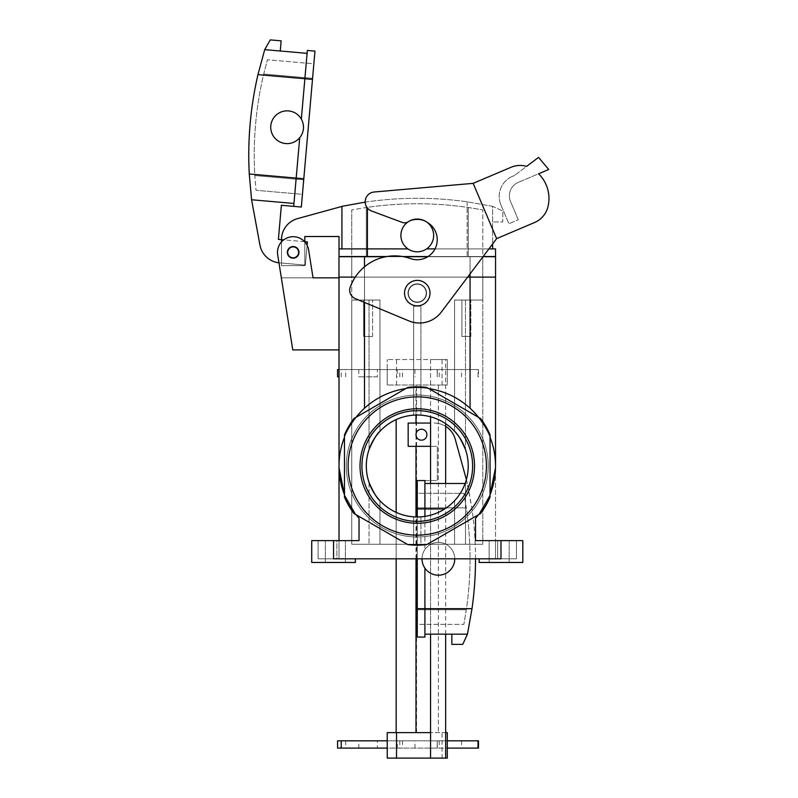 <?xml version="1.0" encoding="UTF-8"?>
<svg xmlns="http://www.w3.org/2000/svg" width="798" height="798" viewBox="0 0 798 798"><rect width="100%" height="100%" fill="white"/><g stroke="black" fill="none" stroke-linecap="round" stroke-linejoin="round"><path stroke-width="0.6" stroke-dasharray="3.99 2.99" d="M369.045 449.553A50.952 50.952 0 0 0 369.045 482.461A50.952 50.952 0 0 1 369.045 449.553A50.952 50.952 0 0 0 369.045 482.461A50.952 50.952 0 0 1 369.045 449.553L369.045 300.038L379.968 300.038L351.758 300.038L369.045 300.038L351.758 300.038L351.758 544.266L413.633 544.266L351.758 544.266L351.758 300.038L379.968 300.038L379.968 431.299A50.952 50.952 0 0 1 413.633 415.179A50.952 50.952 0 0 0 379.968 431.299A50.952 50.952 0 0 1 454.581 431.299A50.952 50.952 0 0 0 379.968 431.299L379.968 300.038L369.045 300.038L379.968 300.038L379.968 431.299L379.968 300.038L351.758 300.038L369.045 300.038L351.758 300.038L351.758 544.266L351.758 300.038L379.968 300.038L379.968 431.299L379.968 300.038L369.045 300.038L369.045 449.553M413.633 516.835A50.952 50.952 0 0 1 379.968 500.715L379.968 544.266L482.79 544.266L379.968 544.266L379.968 500.715A50.952 50.952 0 0 0 420.915 516.835L420.915 544.266L482.79 544.266L413.633 544.266L420.915 544.266L420.915 516.835A50.952 50.952 0 0 1 413.633 516.835L413.633 544.266L413.633 516.835A50.952 50.952 0 0 1 379.968 500.715L379.968 544.266L379.968 500.715A50.952 50.952 0 0 0 454.581 500.715A50.952 50.952 0 0 1 420.915 516.835L420.915 544.266L420.915 516.835A50.952 50.952 0 0 1 413.633 516.835L413.633 544.266L413.633 516.835M465.493 482.461C461.294 492.107 457.653 498.191 454.581 500.715L454.581 544.266L454.581 500.715C457.653 498.201 461.284 492.117 465.493 482.461A50.952 50.952 0 0 0 465.493 449.553A50.952 50.952 0 0 1 465.493 482.461C461.294 492.107 457.653 498.191 454.581 500.715A50.952 50.952 0 0 1 420.915 516.835A50.952 50.952 0 0 0 454.581 500.715L454.581 544.266L454.581 500.715C457.653 498.201 461.284 492.117 465.493 482.461A50.952 50.952 0 0 0 408.935 415.738A50.952 50.952 0 0 0 366.312 466.012A50.952 50.952 0 0 0 425.613 516.276A50.952 50.952 0 0 0 465.493 449.553A50.952 50.952 0 0 1 465.493 482.461L465.493 544.266L465.493 482.461M355.998 514.69L344.477 494.73A78.254 78.254 0 0 0 356.008 514.69L344.477 494.73A78.254 78.254 0 0 0 356.008 514.69M339.04 467.897L339.02 466.012C338.631 444.905 347.13 425.643 364.496 408.227C347.16 425.563 338.661 444.825 339.02 466.012L339.02 277.106L470.052 277.106L339.02 277.106L338.98 256.717L482.999 256.717L470.052 256.717L482.75 256.717L482.75 277.106L364.496 277.106L495.528 277.106L338.98 277.106L470.052 277.106L351.758 277.106L351.758 300.038L351.758 277.106L470.052 277.106L339.02 277.106L338.98 256.717L364.496 256.717L351.788 256.717L351.788 277.106L470.052 277.106L338.98 277.106L339.02 466.012C338.631 444.905 347.13 425.643 364.496 408.227A78.254 78.254 0 0 1 470.052 408.227C487.379 425.563 495.877 444.825 495.528 466.012L495.528 277.106L470.052 277.106L495.528 277.106L495.528 466.012C495.887 444.865 487.398 425.603 470.052 408.227A78.254 78.254 0 0 0 364.496 408.227C347.16 425.563 338.661 444.825 339.02 466.012C338.761 484.675 345.434 502.102 359.03 518.281L359.03 540.625L359.03 518.281C345.434 502.102 338.761 484.675 339.02 466.012L339.02 558.819L318.113 558.819L355.399 558.819L318.113 558.819L339.02 558.819L339.02 540.625L311.719 540.625L336.886 540.625L311.719 540.625L333.554 540.625L333.554 558.819L516.426 558.819L333.554 558.819L333.554 540.625L359.03 540.625L339.02 540.625L339.02 558.819L339.02 540.625L336.886 540.625L339.02 540.625L339.04 467.897M344.477 437.294A78.254 78.254 0 0 1 356.008 417.324A78.254 78.254 0 0 0 344.477 437.294M405.743 388.606A78.254 78.254 0 0 1 428.795 388.606A78.254 78.254 0 0 0 405.743 388.606M478.541 417.324A78.254 78.254 0 0 1 490.062 437.294A78.254 78.254 0 0 0 478.541 417.324M490.062 494.73A78.254 78.254 0 0 1 478.541 514.69L490.062 494.73A78.254 78.254 0 0 1 478.541 514.69L490.062 494.73M499.169 562.46L489.154 562.46L499.169 562.46M489.154 540.625L509.174 540.625L489.154 540.625L509.174 540.625L489.154 540.625L509.174 540.625L489.154 540.625L509.174 540.625L489.154 540.625L489.154 562.46L489.154 540.625M482.79 277.106L482.79 544.266L482.79 300.038L465.493 300.038L482.79 300.038L482.79 544.266L482.79 300.038L454.581 300.038L454.581 431.299A50.952 50.952 0 0 0 420.915 415.179A50.952 50.952 0 0 1 454.581 431.299L454.581 300.038L465.493 300.038L454.581 300.038L454.581 431.299L454.581 300.038L482.79 300.038L465.493 300.038L482.79 300.038L482.79 277.106L351.788 277.106L351.758 300.038L351.758 277.106L470.052 277.106L351.758 277.106L351.788 256.717L470.052 256.717L351.788 256.717L351.788 277.106L351.788 256.717L364.496 256.717L364.496 300.038L364.496 256.717L364.496 300.038L364.496 256.717L364.496 277.106L355.26 277.106L364.496 277.106L364.496 408.227A78.254 78.254 0 0 1 470.052 408.227C487.379 425.563 495.877 444.825 495.528 466.012C495.777 484.675 489.104 502.102 475.508 518.281A78.254 78.254 0 0 0 471.598 409.683A78.254 78.254 0 0 0 362.94 409.683A78.254 78.254 0 0 0 359.03 518.281L359.03 540.625L359.03 518.281A78.254 78.254 0 0 1 362.94 409.683A78.254 78.254 0 0 1 471.598 409.683A78.254 78.254 0 0 1 475.508 518.281C489.104 502.102 495.777 484.675 495.528 466.012L495.528 558.819L497.663 558.819L495.528 558.819L495.528 540.625L497.663 540.625L475.508 540.625L475.508 518.281L475.508 540.625L475.508 518.281L475.508 540.625L495.528 540.625L495.528 558.819L495.528 540.625L516.426 540.625L495.528 540.625L495.528 466.012C495.887 444.865 487.398 425.603 470.052 408.227A78.254 78.254 0 0 0 364.496 408.227L364.496 256.717L482.75 256.717L482.75 277.106L470.052 277.106L470.052 300.038L454.581 300.038L454.581 431.299L454.581 300.038L465.493 300.038L454.581 300.038L454.581 431.299L454.581 300.038L470.052 300.038L470.052 256.717L364.496 256.717L470.052 256.717L470.052 300.038L470.052 256.717L470.052 277.106L495.558 277.106L495.558 256.717L470.052 256.717L470.052 277.106L495.558 277.106L495.558 256.717L470.052 256.717L470.052 277.106L482.79 277.106L482.79 300.038L482.79 277.106M335.379 562.46L325.365 562.46L335.379 562.46M335.379 540.625L325.365 540.625L335.379 540.625M413.633 306.223L413.633 415.179A50.952 50.952 0 0 1 420.915 415.179A50.952 50.952 0 0 0 413.633 415.179L413.633 306.223L420.915 306.223L413.633 306.223L413.633 415.179L413.633 306.223L420.915 306.223L420.915 415.179L420.915 306.223L420.915 415.179L420.915 306.223L413.633 306.223L413.633 415.179L413.633 306.223L420.915 306.223L413.633 306.223L413.633 415.179L413.633 306.223L420.915 306.223L420.915 415.179L420.915 306.223L420.915 415.179L420.915 306.223L413.633 306.223M461.932 300.038L470.88 300.038L461.932 300.038L470.88 300.038L461.932 300.038L470.88 300.038L461.932 300.038L470.88 300.038L461.932 300.038L461.932 336.437L470.88 336.437L461.932 336.437L470.88 336.437L461.932 336.437L461.932 300.038L461.932 336.437L470.88 336.437L461.932 336.437L470.88 336.437L461.932 336.437L461.932 300.038M363.659 300.038L372.606 300.038L363.659 300.038L372.606 300.038L363.659 300.038L372.606 300.038L363.659 300.038L372.606 300.038L363.659 300.038L363.659 336.437L372.606 336.437L363.659 336.437L372.606 336.437L363.659 336.437L363.659 300.038L363.659 336.437L372.606 336.437L363.659 336.437L372.606 336.437L363.659 336.437L363.659 300.038M360.018 466.012A57.257 57.257 0 0 0 417.274 523.259A57.257 57.257 0 0 0 474.521 466.012A57.257 57.257 0 0 0 417.274 408.756A57.257 57.257 0 0 0 360.018 466.012A57.257 57.257 0 0 0 417.274 523.259A57.257 57.257 0 0 0 474.521 466.012A57.257 57.257 0 0 0 417.274 408.756A57.257 57.257 0 0 0 360.018 466.012M472.616 466.012A55.341 55.341 0 0 1 389.594 513.942A55.341 55.341 0 0 1 389.594 418.082A55.341 55.341 0 0 1 472.616 466.012A55.341 55.341 0 0 1 389.594 513.942A55.341 55.341 0 0 1 389.594 418.082A55.341 55.341 0 0 1 472.616 466.012A55.341 55.341 0 0 1 389.594 513.942A55.341 55.341 0 0 1 389.594 418.082A55.341 55.341 0 0 1 472.616 466.012A55.341 55.341 0 0 1 389.594 513.942A55.341 55.341 0 0 1 389.594 418.082A55.341 55.341 0 0 1 472.616 466.012M385.823 256.717L403.658 256.717L385.823 256.717M427.788 256.717L482.75 256.717L482.75 277.106L470.052 277.106L470.052 408.227L470.052 277.106L482.75 277.106L482.75 256.717L427.788 256.717M361.923 466.012A55.341 55.341 0 0 0 444.945 513.942A55.341 55.341 0 0 0 444.945 418.082A55.341 55.341 0 0 0 361.923 466.012A55.341 55.341 0 0 0 444.945 513.942A55.341 55.341 0 0 0 444.945 418.082A55.341 55.341 0 0 0 361.923 466.012M407.818 544.605A79.162 79.162 0 0 0 426.721 544.605L480.615 513.493A79.162 79.162 0 0 0 490.062 497.124L490.062 434.9A79.162 79.162 0 0 0 480.615 418.521L426.721 387.409A79.162 79.162 0 0 0 407.818 387.409L353.933 418.521A79.162 79.162 0 0 0 344.477 434.9A79.162 79.162 0 0 1 353.933 418.521A79.162 79.162 0 0 0 344.477 434.9L344.477 497.124A79.162 79.162 0 0 0 353.933 513.493L407.818 544.605A79.162 79.162 0 0 0 426.721 544.605A79.162 79.162 0 0 1 407.818 544.605L353.933 513.493A79.162 79.162 0 0 1 344.477 497.124A79.162 79.162 0 0 0 353.933 513.493L407.818 544.605L353.933 513.493A79.162 79.162 0 0 1 344.477 497.124L344.477 434.9A79.162 79.162 0 0 1 353.933 418.521L407.818 387.409A79.162 79.162 0 0 1 426.721 387.409A79.162 79.162 0 0 0 407.818 387.409L353.933 418.521L407.818 387.409A79.162 79.162 0 0 1 426.721 387.409L480.615 418.521A79.162 79.162 0 0 1 490.062 434.9A79.162 79.162 0 0 0 480.615 418.521L426.721 387.409L480.615 418.521A79.162 79.162 0 0 1 490.062 434.9L490.062 497.124A79.162 79.162 0 0 1 480.615 513.493A79.162 79.162 0 0 0 490.062 497.124L490.062 434.9L490.062 497.124A79.162 79.162 0 0 1 480.615 513.493L426.721 544.605A79.162 79.162 0 0 1 407.818 544.605A79.162 79.162 0 0 0 426.721 544.605A79.162 79.162 0 0 1 407.818 544.605L353.933 513.493A79.162 79.162 0 0 1 344.477 497.124L344.477 434.9L344.477 497.124A79.162 79.162 0 0 0 353.933 513.493L407.818 544.605M417.274 535.169A69.157 69.157 0 0 0 486.431 466.012A69.157 69.157 0 0 0 417.274 396.855A69.157 69.157 0 0 0 348.118 466.012A69.157 69.157 0 0 0 417.274 535.169A69.157 69.157 0 0 0 477.164 431.429A69.157 69.157 0 0 0 357.384 431.429A69.157 69.157 0 0 0 417.274 535.169A69.157 69.157 0 0 1 348.118 466.012A69.157 69.157 0 0 1 417.274 396.855A69.157 69.157 0 0 1 486.431 466.012A69.157 69.157 0 0 1 417.274 535.169A69.157 69.157 0 0 0 486.431 466.012A69.157 69.157 0 0 0 417.274 396.855A69.157 69.157 0 0 0 348.118 466.012A69.157 69.157 0 0 0 417.274 535.169A69.157 69.157 0 0 0 477.164 431.429A69.157 69.157 0 0 0 357.384 431.429A69.157 69.157 0 0 0 417.274 535.169A69.157 69.157 0 0 1 348.118 466.012A69.157 69.157 0 0 1 417.274 396.855A69.157 69.157 0 0 1 486.431 466.012A69.157 69.157 0 0 1 417.274 535.169M346.292 466.012A70.972 70.972 0 0 0 452.755 527.478A70.972 70.972 0 0 0 452.755 404.546A70.972 70.972 0 0 0 346.292 466.012A70.972 70.972 0 0 1 452.755 404.546A70.972 70.972 0 0 1 452.755 527.478A70.972 70.972 0 0 1 346.292 466.012A70.972 70.972 0 0 1 417.274 395.03A70.972 70.972 0 0 1 488.246 466.012A70.972 70.972 0 0 1 417.274 536.984A70.972 70.972 0 0 1 346.292 466.012A70.972 70.972 0 0 0 452.755 527.478A70.972 70.972 0 0 0 452.755 404.546A70.972 70.972 0 0 0 346.292 466.012A70.972 70.972 0 0 0 452.755 527.478A70.972 70.972 0 0 0 452.755 404.546A70.972 70.972 0 0 0 346.292 466.012A70.972 70.972 0 0 1 452.755 404.546A70.972 70.972 0 0 1 452.755 527.478A70.972 70.972 0 0 1 346.292 466.012A70.972 70.972 0 0 1 417.274 395.03A70.972 70.972 0 0 1 488.246 466.012A70.972 70.972 0 0 1 417.274 536.984A70.972 70.972 0 0 1 346.292 466.012A70.972 70.972 0 0 0 452.755 527.478A70.972 70.972 0 0 0 452.755 404.546A70.972 70.972 0 0 0 346.292 466.012M293.155 258.173A5.825 5.825 0 0 0 298.203 249.445A5.825 5.825 0 0 0 288.108 249.445A5.825 5.825 0 0 0 293.155 258.173A5.825 5.825 0 0 0 298.203 249.445A5.825 5.825 0 0 0 288.108 249.445A5.825 5.825 0 0 0 293.155 258.173A5.825 5.825 0 0 0 298.203 249.445A5.825 5.825 0 0 0 288.108 249.445A5.825 5.825 0 0 0 293.155 258.173A5.825 5.825 0 0 0 298.203 249.445A5.825 5.825 0 0 0 288.108 249.445A5.825 5.825 0 0 0 293.155 258.173A5.825 5.825 0 0 0 298.203 249.445A5.825 5.825 0 0 0 288.108 249.445A5.825 5.825 0 0 0 293.155 258.173A5.825 5.825 0 0 0 298.203 249.445A5.825 5.825 0 0 0 288.108 249.445A5.825 5.825 0 0 0 293.155 258.173M278.961 262.801L277.694 254.801A15.651 15.651 0 0 1 290.701 236.896A15.651 15.651 0 0 1 308.617 249.904A15.651 15.651 0 0 0 290.701 236.896A15.651 15.651 0 0 0 277.694 254.801L292.756 349.903L339.02 349.903L339.02 277.834L281.345 277.834L313.035 277.834L308.617 249.904A15.651 15.651 0 0 0 290.701 236.896A15.651 15.651 0 0 0 277.694 254.801L292.756 349.903L339.02 349.903L339.02 277.834L313.035 277.834L308.617 249.904A15.651 15.651 0 0 0 290.701 236.896A15.651 15.651 0 0 0 277.694 254.801L281.345 277.834L313.035 277.834L308.617 249.904A15.651 15.651 0 0 0 290.701 236.896A15.651 15.651 0 0 0 277.694 254.801L281.345 277.834L313.035 277.834L308.617 249.904A15.651 15.651 0 0 0 290.701 236.896A15.651 15.651 0 0 0 277.694 254.801L278.961 262.801A21.835 21.835 0 0 0 279.509 262.851A21.835 21.835 0 0 1 259.939 245.056L251.579 199.759L293.963 203.46L251.579 199.759L249.265 173.984A356.696 356.696 0 0 1 257.963 74.633L264.707 49.646L280.258 51.002L264.707 49.646L270.273 39.9L281.145 40.848L280.258 51.002L264.707 49.646M430.012 293.115A12.738 12.738 0 0 1 410.9 304.148A12.738 12.738 0 0 1 410.9 282.083A12.738 12.738 0 0 1 430.012 293.115A12.738 12.738 0 0 1 410.9 304.148A12.738 12.738 0 0 1 410.9 282.083A12.738 12.738 0 0 1 430.012 293.115A12.738 12.738 0 0 1 410.9 304.148A12.738 12.738 0 0 1 410.9 282.083A12.738 12.738 0 0 1 430.012 293.115A12.738 12.738 0 0 1 410.9 304.148A12.738 12.738 0 0 1 410.9 282.083A12.738 12.738 0 0 1 430.012 293.115A12.738 12.738 0 0 1 410.9 304.148A12.738 12.738 0 0 1 410.9 282.083A12.738 12.738 0 0 1 430.012 293.115A12.738 12.738 0 0 1 410.9 304.148A12.738 12.738 0 0 1 410.9 282.083A12.738 12.738 0 0 1 430.012 293.115M426.192 293.115A8.918 8.918 0 0 1 412.815 300.846A8.918 8.918 0 0 1 412.815 285.395A8.918 8.918 0 0 1 426.192 293.115A8.918 8.918 0 0 0 417.274 284.198A8.918 8.918 0 0 0 408.357 293.115A8.918 8.918 0 0 0 417.274 302.033A8.918 8.918 0 0 0 426.192 293.115A8.918 8.918 0 0 0 417.274 284.198A8.918 8.918 0 0 0 408.357 293.115A8.918 8.918 0 0 0 417.274 302.033A8.918 8.918 0 0 0 426.192 293.115A8.918 8.918 0 0 1 412.815 300.846A8.918 8.918 0 0 1 412.815 285.395A8.918 8.918 0 0 1 426.192 293.115A8.918 8.918 0 0 1 412.815 300.846A8.918 8.918 0 0 1 412.815 285.395A8.918 8.918 0 0 1 426.192 293.115A8.918 8.918 0 0 0 417.274 284.198A8.918 8.918 0 0 0 408.357 293.115A8.918 8.918 0 0 0 417.274 302.033A8.918 8.918 0 0 0 426.192 293.115A8.918 8.918 0 0 0 417.274 284.198A8.918 8.918 0 0 0 408.357 293.115A8.918 8.918 0 0 0 417.274 302.033A8.918 8.918 0 0 0 426.192 293.115A8.918 8.918 0 0 1 412.815 300.846A8.918 8.918 0 0 1 412.815 285.395A8.918 8.918 0 0 1 426.192 293.115M355.399 562.46L311.719 562.46L355.399 562.46L311.719 562.46L355.399 562.46L355.399 558.819L318.113 558.819L355.399 558.819L355.399 562.46L311.719 562.46L311.719 540.625L311.719 562.46L355.399 562.46M522.82 562.46L479.149 562.46L522.82 562.46L479.149 562.46L522.82 562.46L522.82 540.625L475.508 540.625L475.508 518.281L475.508 540.625L500.984 540.625L500.984 558.819L479.149 558.819L516.426 558.819L479.149 558.819L500.984 558.819L500.984 540.625L522.82 540.625L497.663 540.625L522.82 540.625L522.82 562.46L479.149 562.46L479.149 558.819L479.149 562.46L522.82 562.46M374.172 192.009A9.825 9.825 0 0 0 371.599 211.011L402.042 222.343A7.282 7.282 0 0 0 407.948 221.974A20.02 20.02 0 0 1 437.194 238.313A20.02 20.02 0 0 1 410.541 258.592A47.321 47.321 0 0 0 350.232 287.14A9.097 9.097 0 0 0 355.3 298.632L408.965 320.926A27.302 27.302 0 0 0 441.234 312.148L496.635 238.632L473.164 183.35L511.029 167.281A23.202 23.202 0 0 1 526.61 166.373L514.51 175.49L526.61 166.373A23.202 23.202 0 0 0 511.029 167.281L473.164 183.35L374.172 192.009A9.825 9.825 0 0 0 371.599 211.011L402.042 222.343A7.282 7.282 0 0 0 407.948 221.974A20.02 20.02 0 0 1 437.194 238.313A20.02 20.02 0 0 1 410.541 258.592A47.321 47.321 0 0 0 350.232 287.14A9.097 9.097 0 0 0 355.3 298.632L408.965 320.926A27.302 27.302 0 0 0 441.234 312.148L496.635 238.632L473.164 183.35L496.635 238.632L473.164 183.35L374.172 192.009A9.825 9.825 0 0 0 371.599 211.011L402.042 222.343A7.282 7.282 0 0 0 407.948 221.974A20.02 20.02 0 0 1 437.194 238.313A20.02 20.02 0 0 1 410.541 258.592A47.321 47.321 0 0 0 350.232 287.14A9.097 9.097 0 0 0 355.3 298.632L408.965 320.926A27.302 27.302 0 0 0 441.234 312.148L496.635 238.632L534.49 222.562A23.202 23.202 0 0 0 547.957 206.762A34.573 34.573 0 0 0 538.58 173.774L518.241 182.413L548.735 169.465L538.54 157.376L526.61 166.373A23.202 23.202 0 0 0 511.029 167.281L473.164 183.35L496.635 238.632L473.164 183.35L496.635 238.632L534.49 222.562A23.202 23.202 0 0 0 547.957 206.762A34.573 34.573 0 0 0 538.58 173.774M512.506 176.338A21.835 21.835 0 0 0 500.935 204.976A21.835 21.835 0 0 1 512.506 176.338L514.51 175.49L512.506 176.338M413.643 284.577A9.277 9.277 0 0 1 426.481 294.253A9.277 9.277 0 0 1 411.688 300.527A9.277 9.277 0 0 1 413.643 284.577A9.277 9.277 0 0 1 426.481 294.253A9.277 9.277 0 0 1 411.688 300.527A9.277 9.277 0 0 1 413.643 284.577A9.277 9.277 0 0 1 425.813 289.494A9.277 9.277 0 0 1 420.895 301.664A9.277 9.277 0 0 1 408.726 296.746A9.277 9.277 0 0 1 413.643 284.577A9.277 9.277 0 0 1 425.813 289.494A9.277 9.277 0 0 1 420.895 301.664A9.277 9.277 0 0 1 408.726 296.746A9.277 9.277 0 0 1 413.643 284.577M518.281 219.759L510.53 201.495A14.564 14.564 0 0 1 518.241 182.413A14.564 14.564 0 0 0 510.53 201.495L518.281 219.759L508.895 223.739L518.281 219.759M500.935 204.976L508.895 223.739L500.935 204.976M534.49 222.562A23.202 23.202 0 0 0 547.957 206.762M407.848 222.034A7.282 7.282 0 0 0 407.948 221.974A20.02 20.02 0 0 1 426.99 222.243M281.504 241.904L281.504 265.634L304.806 265.634L304.806 236.517L339.02 236.517L339.02 248.896L341.923 248.896L341.923 206.353L341.923 248.896L407.948 248.896A16.379 16.379 0 0 1 409.673 220.916A16.379 16.379 0 0 1 433.653 235.43A16.379 16.379 0 0 1 409.085 249.614A16.379 16.379 0 0 1 409.085 221.246A16.379 16.379 0 0 1 433.653 235.43A16.379 16.379 0 0 0 409.673 220.916A16.379 16.379 0 0 0 407.948 248.896A16.379 16.379 0 0 0 433.653 235.43A16.379 16.379 0 0 1 426.591 248.896L467.139 248.896L426.591 248.896A16.379 16.379 0 0 1 407.948 248.896M304.806 241.904L304.806 265.634L281.504 265.634L281.504 239.669A21.835 21.835 0 0 1 297.524 218.622L341.923 206.353L341.923 248.896L367.409 248.896L339.02 248.896L339.02 256.537L495.528 256.537L495.528 248.896L426.591 248.896M287.699 252.358A5.456 5.456 0 0 1 293.155 246.891A5.456 5.456 0 0 1 298.612 252.358A5.456 5.456 0 0 1 293.155 257.814A5.456 5.456 0 0 1 287.699 252.358A5.456 5.456 0 0 1 293.155 246.891A5.456 5.456 0 0 1 298.612 252.358A5.456 5.456 0 0 1 293.155 257.814A5.456 5.456 0 0 1 287.699 252.358A5.456 5.456 0 0 1 295.888 247.629A5.456 5.456 0 0 1 295.888 257.086A5.456 5.456 0 0 1 287.699 252.358M365.205 202.123L367.409 201.804A356.696 356.696 0 0 1 467.139 201.804L492.615 206.353L492.615 248.896L467.139 248.896L488.905 248.896M343.2 206.074L367.409 201.804A356.696 356.696 0 0 1 467.139 201.804L492.615 206.353L492.615 243.969M468.226 256.537L366.312 256.537L366.312 207.48A351.24 351.24 0 0 1 468.226 207.48L482.79 209.924L468.226 207.48A351.24 351.24 0 0 0 366.312 207.48L351.758 209.924L366.312 207.48L366.312 256.537L351.758 256.537L351.758 209.924L351.758 256.537L468.226 256.537L468.226 207.48L468.226 256.537L482.79 256.537L482.79 209.924L482.79 256.537L468.226 256.537M492.615 248.896L467.139 248.896L467.139 256.537L483.139 256.537M435.02 248.896L467.139 248.896L467.139 256.537L428.077 256.537M492.615 221.964L492.615 206.353L502.81 211.041L502.81 221.964L492.615 221.964L492.615 206.353L502.81 211.041L502.81 221.964L492.615 221.964M339.02 248.896L341.923 248.896M402.651 256.537L386.831 256.537M307.11 245.265L305.375 265.116L279.509 262.851L305.375 265.116L307.4 241.904L278.392 239.37L281.375 205.286L301.325 207.031L314.961 51.122M292.676 257.794A5.456 5.456 0 0 1 287.719 251.879A5.456 5.456 0 0 1 293.634 246.911A5.456 5.456 0 0 1 298.592 252.826A5.456 5.456 0 0 1 292.676 257.794A5.456 5.456 0 0 1 287.719 251.879A5.456 5.456 0 0 1 293.634 246.911A5.456 5.456 0 0 1 298.592 252.826A5.456 5.456 0 0 1 292.676 257.794A5.456 5.456 0 0 1 288.686 249.225A5.456 5.456 0 0 1 298.103 250.043A5.456 5.456 0 0 1 292.676 257.794M304.587 241.664L283.759 239.839M293.704 206.363L299.719 137.695A16.379 16.379 0 0 1 271.998 133.545A16.379 16.379 0 0 1 288.537 110.922A16.379 16.379 0 0 1 300.527 136.628A16.379 16.379 0 0 1 272.268 134.154A16.379 16.379 0 0 1 288.537 110.922A16.379 16.379 0 0 0 271.998 133.545A16.379 16.379 0 0 0 299.719 137.695A16.379 16.379 0 0 0 288.537 110.922A16.379 16.379 0 0 1 301.335 119.121L304.876 78.733L301.335 119.121A16.379 16.379 0 0 1 299.719 137.695M257.963 74.633L304.876 78.733L307.09 53.356L301.335 119.121M312.587 78.314L303.699 179.839L254.831 175.56A351.24 351.24 0 0 1 263.709 74.034L267.42 59.75L263.709 74.034A351.24 351.24 0 0 0 254.831 175.56L255.998 190.283L254.831 175.56L303.699 179.839L302.432 194.343L255.998 190.283L302.432 194.343L312.587 78.314L263.709 74.034L312.587 78.314L313.853 63.81L267.42 59.75L313.853 63.81L312.587 78.314M312.487 79.401L304.876 78.733L307.35 50.454M293.963 203.46L251.579 199.759M379.968 300.038L379.968 431.299L379.968 300.038M366.312 466.012A50.952 50.952 0 0 0 425.613 516.276A50.952 50.952 0 0 0 465.493 449.553A50.952 50.952 0 0 0 366.312 466.012M353.933 418.521A79.162 79.162 0 0 0 344.477 434.9A79.162 79.162 0 0 1 353.933 418.521L407.818 387.409A79.162 79.162 0 0 1 426.721 387.409A79.162 79.162 0 0 0 407.818 387.409L353.933 418.521M480.615 513.493A79.162 79.162 0 0 0 490.062 497.124A79.162 79.162 0 0 1 480.615 513.493L426.721 544.605L480.615 513.493M490.062 434.9A79.162 79.162 0 0 0 480.615 418.521A79.162 79.162 0 0 1 490.062 434.9L490.062 497.124L490.062 434.9M426.721 387.409L480.615 418.521L426.721 387.409M344.477 497.124L344.477 434.9L344.477 497.124M339.02 349.903L339.02 277.834L339.02 349.903M336.886 558.819L318.113 558.819L336.886 558.819L336.886 540.625L318.113 540.625L336.886 540.625L336.886 558.819M359.03 540.625L339.02 540.625L359.03 540.625M478.491 740.813L387.239 740.813L447.299 740.813L447.299 732.624L387.239 732.624L387.239 748.095L447.299 748.095L447.299 758.1L387.239 758.1L387.239 748.095L337.564 748.095M442.042 758.1L445.663 758.1L442.042 758.1L442.042 732.624L396.157 732.624L430.551 732.624L430.551 359.549L387.239 359.549L447.299 359.549L447.299 385.025L387.239 385.025L438.381 385.025L438.381 732.624L438.381 385.025L447.299 385.025L447.299 369.554L478.491 369.554L387.239 369.554L447.299 369.554L447.299 359.549L430.551 359.549L430.551 416.815M339.02 376.836L337.564 376.836M377.384 376.836L358.821 376.836L377.384 376.836L377.384 369.554L358.821 369.554L377.384 369.554M437.204 376.836L437.224 369.554L437.204 376.836M442.042 385.025L442.042 359.549M339.02 369.554L387.239 369.554L387.239 359.549L387.239 385.025L387.239 369.554L337.564 369.554M430.551 732.624L430.551 758.1M430.551 634.171L430.551 483.478M445.663 634.171L445.663 483.478M445.663 423.688L445.663 359.549M442.042 732.624L445.663 732.624M447.299 740.813L447.299 748.095M377.384 740.813L358.821 740.813L377.384 740.813L377.384 748.095L358.821 748.095L377.384 748.095M478.491 748.095L437.204 748.095L437.224 740.813L437.224 748.095L387.239 748.095L387.239 740.813L337.564 740.813M396.157 558.819L396.157 512.386M396.157 419.628L396.157 732.624M430.551 446.351L437.294 446.351L437.294 480.566L424.915 480.566L424.915 483.478L465.134 483.478M475.508 558.819A356.696 356.696 0 0 0 472.007 508.954L467.458 483.478L455.189 439.08A21.835 21.835 0 0 0 434.132 423.06A21.835 21.835 0 0 1 445.663 426.351M430.551 423.06L408.167 423.06L408.167 446.351L437.294 446.351L437.294 480.566L417.274 480.566L417.274 637.073L424.915 637.073L424.915 568.146A16.379 16.379 0 0 0 438.381 575.198A16.379 16.379 0 0 0 452.885 551.219A16.379 16.379 0 0 0 424.915 549.503L424.915 516.386M421.454 429.244A5.456 5.456 0 0 1 426.92 434.711A5.456 5.456 0 0 1 421.454 440.167A5.456 5.456 0 0 1 415.997 434.711A5.456 5.456 0 0 1 421.454 429.244A5.456 5.456 0 0 1 426.92 434.711A5.456 5.456 0 0 1 421.454 440.167A5.456 5.456 0 0 1 415.997 434.711A5.456 5.456 0 0 1 421.454 429.244A5.456 5.456 0 0 1 426.182 437.434A5.456 5.456 0 0 1 416.726 437.434A5.456 5.456 0 0 1 421.454 429.244M451.848 634.171L467.458 634.171L462.77 644.355L451.848 644.355L451.848 634.171L467.458 634.171L472.007 608.684A356.696 356.696 0 0 0 472.007 508.954L466.381 479.588M467.458 634.171L424.915 634.171L424.915 568.146L424.915 608.684L417.274 608.684M424.915 483.478L467.458 483.478L424.915 483.478L424.915 508.954L424.915 480.566L424.915 549.503A16.379 16.379 0 0 0 438.381 575.198A16.379 16.379 0 0 1 424.197 550.63A16.379 16.379 0 0 1 452.566 550.63A16.379 16.379 0 0 1 438.381 575.198A16.379 16.379 0 0 0 452.885 551.219A16.379 16.379 0 0 0 424.915 549.503A16.379 16.379 0 0 0 424.915 568.146M417.274 609.782L417.274 507.867L466.331 507.867A351.24 351.24 0 0 1 466.331 609.782L463.887 624.335L466.331 609.782A351.24 351.24 0 0 0 466.331 507.867L463.887 493.304L466.331 507.867L417.274 507.867L417.274 493.304L463.887 493.304L417.274 493.304L417.274 609.782L466.331 609.782L417.274 609.782L417.274 624.335L463.887 624.335L417.274 624.335L417.274 609.782M424.915 634.171L424.915 608.684L472.007 608.684M417.274 558.819L417.274 516.964M422.002 558.819A16.379 16.379 0 0 1 438.381 542.44A16.379 16.379 0 0 1 454.76 558.819M465.493 300.038L465.493 449.553L465.493 300.038M369.045 482.461L369.045 544.266L369.045 482.461M470.052 273.914L470.052 256.717L470.052 273.914M497.663 540.625L497.663 558.819L497.663 540.625M516.426 540.625L516.426 558.819L516.426 540.625M318.113 540.625L318.113 558.819L318.113 540.625M467.139 201.804L467.139 248.896L467.139 201.804M367.409 256.537L367.409 207.999M249.265 173.984L303.799 178.752M416.546 732.624L416.546 385.025M478.002 376.836L478.002 369.554M461.523 376.836L461.523 369.554M396.526 385.025L396.526 359.549M345.743 740.813L345.743 748.095M399.798 740.813L399.798 748.095M402.511 740.813L402.511 748.095M439.199 740.813L439.199 748.095M461.523 740.813L461.523 748.095M415.997 558.819L415.997 516.944M415.997 446.351L415.997 423.06M415.997 415.07L415.997 385.025M439.199 376.836L439.199 369.554M341.215 376.836L341.215 369.554M345.743 376.836L345.743 369.554M387.239 376.836L387.239 369.554M399.798 376.836L399.798 369.554M402.511 376.836L402.511 369.554M417.274 508.954L444.695 508.954M509.174 562.46L509.174 540.625L509.174 562.46M345.384 562.46L345.384 540.625L345.384 562.46M325.365 562.46L325.365 540.625L325.365 562.46M372.606 336.437L372.606 300.038L372.606 336.437M470.88 336.437L470.88 300.038L470.88 336.437M478.491 369.554L478.491 376.836M414.95 748.095L414.95 740.813M437.294 748.095L437.294 740.813M397.254 748.095L397.254 740.813M358.821 369.554L358.821 376.836M358.821 748.095L358.821 740.813M414.95 369.554L414.95 376.836M397.254 369.554L397.254 376.836M437.294 369.554L437.294 376.836"/><path stroke-width="1.2" d="M474.521 466.012A57.257 57.257 0 0 1 417.274 523.259A57.257 57.257 0 0 1 360.018 466.012A57.257 57.257 0 0 1 417.274 408.756A57.257 57.257 0 0 1 474.521 466.012A57.257 57.257 0 0 1 417.274 523.259A57.257 57.257 0 0 1 360.018 466.012A57.257 57.257 0 0 1 417.274 408.756A57.257 57.257 0 0 1 474.521 466.012M361.923 466.012A55.341 55.341 0 0 0 444.945 513.942A55.341 55.341 0 0 0 444.945 418.082A55.341 55.341 0 0 0 361.923 466.012A55.341 55.341 0 0 0 444.945 513.942A55.341 55.341 0 0 0 444.945 418.082A55.341 55.341 0 0 0 361.923 466.012M468.226 466.012A50.952 50.952 0 0 1 408.935 516.276A50.952 50.952 0 0 1 369.045 449.553C373.245 439.917 376.885 433.833 379.968 431.299L379.968 431.299C376.895 433.813 373.255 439.898 369.045 449.553A50.952 50.952 0 0 1 468.226 466.012A50.952 50.952 0 0 1 408.935 516.276A50.952 50.952 0 0 1 369.045 449.553C373.245 439.917 376.885 433.833 379.968 431.299C376.895 433.813 373.255 439.898 369.045 449.553A50.952 50.952 0 0 1 468.226 466.012M379.968 500.715L379.968 500.715C376.895 498.201 373.255 492.117 369.045 482.461C373.245 492.107 376.885 498.191 379.968 500.715C376.895 498.201 373.255 492.117 369.045 482.461C373.245 492.107 376.885 498.191 379.968 500.715M454.581 431.299L454.581 431.299C457.653 433.813 461.284 439.898 465.493 449.553C461.294 439.917 457.653 433.833 454.581 431.299C457.653 433.813 461.284 439.898 465.493 449.553C461.294 439.917 457.653 433.833 454.581 431.299M359.03 518.281L355.998 514.69A78.254 78.254 0 0 0 359.03 518.281L355.998 514.69A78.254 78.254 0 0 0 359.03 518.281L359.03 540.625L359.03 518.281M344.477 494.73L339.04 467.897L344.477 494.73A78.254 78.254 0 0 1 344.477 437.294A78.254 78.254 0 0 0 344.477 494.73M356.008 417.324A78.254 78.254 0 0 1 405.743 388.606A78.254 78.254 0 0 0 356.008 417.324M428.795 388.606A78.254 78.254 0 0 1 478.541 417.324A78.254 78.254 0 0 0 428.795 388.606M490.062 437.294A78.254 78.254 0 0 1 490.062 494.73L495.498 467.897L490.062 494.73A78.254 78.254 0 0 0 490.062 437.294M478.541 514.69A78.254 78.254 0 0 1 475.508 518.281L478.541 514.69A78.254 78.254 0 0 1 475.508 518.281L475.508 540.625L522.82 540.625L522.82 562.46L522.82 540.625L500.984 540.625L500.984 558.819L333.554 558.819L500.984 558.819L500.984 540.625L475.508 540.625L475.508 518.281L478.541 514.69M470.052 277.106L495.558 277.106L495.558 256.717L482.999 256.717L495.558 256.717L495.558 277.106L470.052 277.106L470.052 273.914L470.052 277.106L467.648 277.106L470.052 277.106L470.052 408.227L470.052 277.106M338.98 277.106L355.26 277.106L338.98 277.106L338.98 256.717L385.823 256.717L338.98 256.717L339.02 466.012L339.02 277.106M403.658 256.717L427.788 256.717L403.658 256.717M426.721 544.605A79.162 79.162 0 0 1 407.818 544.605L353.933 513.493A79.162 79.162 0 0 1 344.477 497.124L344.477 434.9A79.162 79.162 0 0 1 353.933 418.521L407.818 387.409A79.162 79.162 0 0 1 426.721 387.409L480.615 418.521A79.162 79.162 0 0 1 490.062 434.9L490.062 497.124A79.162 79.162 0 0 1 480.615 513.493L426.721 544.605A79.162 79.162 0 0 1 407.818 544.605L353.933 513.493A79.162 79.162 0 0 1 344.477 497.124L344.477 434.9A79.162 79.162 0 0 1 353.933 418.521L407.818 387.409A79.162 79.162 0 0 1 426.721 387.409L480.615 418.521A79.162 79.162 0 0 1 490.062 434.9L490.062 497.124A79.162 79.162 0 0 1 480.615 513.493L426.721 544.605M417.274 535.169A69.157 69.157 0 0 1 357.384 431.429A69.157 69.157 0 0 1 477.164 431.429A69.157 69.157 0 0 1 417.274 535.169A69.157 69.157 0 0 1 357.384 431.429A69.157 69.157 0 0 1 477.164 431.429A69.157 69.157 0 0 1 417.274 535.169M293.155 258.173A5.825 5.825 0 0 0 298.203 249.445A5.825 5.825 0 0 0 288.108 249.445A5.825 5.825 0 0 0 293.155 258.173A5.825 5.825 0 0 0 298.203 249.445A5.825 5.825 0 0 0 288.108 249.445A5.825 5.825 0 0 0 293.155 258.173M292.756 349.903L339.02 349.903L292.756 349.903L277.694 254.801L292.756 349.903M339.02 277.834L313.035 277.834L308.617 249.904A15.651 15.651 0 0 0 290.701 236.896A15.651 15.651 0 0 0 277.694 254.801A15.651 15.651 0 0 1 290.701 236.896A15.651 15.651 0 0 1 308.617 249.904L313.035 277.834L308.617 249.904L313.035 277.834L339.02 277.834M278.961 262.801L281.345 277.834L278.961 262.801A21.835 21.835 0 0 1 259.939 245.056L251.579 199.759L293.963 203.46M430.012 293.115A12.738 12.738 0 0 1 410.9 304.148A12.738 12.738 0 0 1 410.9 282.083A12.738 12.738 0 0 1 430.012 293.115A12.738 12.738 0 0 1 410.9 304.148A12.738 12.738 0 0 1 410.9 282.083A12.738 12.738 0 0 1 430.012 293.115M311.719 562.46L355.399 562.46L355.399 558.819L355.399 562.46L311.719 562.46L311.719 540.625L359.03 540.625L333.554 540.625L333.554 558.819L333.554 540.625L311.719 540.625L311.719 562.46M495.528 466.012L495.528 277.106L495.528 466.012M479.149 562.46L522.82 562.46L479.149 562.46L479.149 558.819L479.149 562.46M339.02 540.625L339.02 466.012L339.02 540.625M374.172 192.009L473.164 183.35L496.635 238.632L534.49 222.562A23.202 23.202 0 0 0 547.957 206.762A34.573 34.573 0 0 0 538.58 173.774L548.735 169.465L538.54 157.376L526.61 166.373A23.202 23.202 0 0 0 511.029 167.281L473.164 183.35L374.172 192.009A9.825 9.825 0 0 0 371.599 211.011L402.042 222.343A7.282 7.282 0 0 0 407.848 222.034M547.957 206.762A34.573 34.573 0 0 0 538.58 173.774M426.99 222.243A20.02 20.02 0 0 1 435.459 247.978A20.02 20.02 0 0 1 410.541 258.592A47.321 47.321 0 0 0 350.232 287.14A9.097 9.097 0 0 0 355.3 298.632L408.965 320.926A27.302 27.302 0 0 0 441.234 312.148L496.635 238.632L534.49 222.562M365.205 202.123L341.923 206.353L341.923 248.896M281.504 241.904L281.504 239.669A21.835 21.835 0 0 1 297.524 218.622L343.2 206.074M304.806 241.904L304.806 236.517L339.02 236.517L339.02 256.537L386.831 256.537M492.615 243.969L492.615 248.896M407.948 248.896L339.02 248.896M426.591 248.896L435.02 248.896M488.905 248.896L495.528 248.896L495.528 256.537L483.139 256.537M298.612 252.358A5.456 5.456 0 0 1 290.422 257.086A5.456 5.456 0 0 1 290.422 247.629A5.456 5.456 0 0 1 298.612 252.358M428.077 256.537L402.651 256.537M433.653 235.43A16.379 16.379 0 0 1 409.085 249.614A16.379 16.379 0 0 1 409.085 221.246A16.379 16.379 0 0 1 433.653 235.43M283.759 239.839L278.392 239.37L281.375 205.286L301.325 207.031L314.961 51.122L307.35 50.454L314.961 51.122M307.11 245.265L307.4 241.904L304.587 241.664M264.707 49.646L307.09 53.356L280.258 51.002L281.145 40.848L270.273 39.9L264.707 49.646L257.963 74.633L304.876 78.733L307.35 50.454M251.579 199.759L249.265 173.984A356.696 356.696 0 0 1 257.963 74.633M299.719 137.695L293.704 206.363M301.335 119.121L304.876 78.733L312.487 79.401M293.634 246.911A5.456 5.456 0 0 1 297.624 255.49A5.456 5.456 0 0 1 288.208 254.662A5.456 5.456 0 0 1 293.634 246.911M288.537 110.922A16.379 16.379 0 0 1 300.527 136.628A16.379 16.379 0 0 1 272.268 134.154A16.379 16.379 0 0 1 288.537 110.922M339.02 369.554L337.564 369.554L337.564 376.836L339.02 376.836M445.663 634.171L445.663 758.1L430.551 758.1L430.551 634.171M430.551 483.478L430.551 416.815M445.663 483.478L445.663 423.688M430.551 732.624L387.239 732.624L387.239 758.1L430.551 758.1M445.663 758.1L447.299 758.1L447.299 732.624L445.663 732.624M341.215 740.813L341.215 748.095L337.564 748.095L337.564 740.813L387.239 740.813M447.299 740.813L478.491 740.813L478.491 748.095L447.299 748.095M341.215 748.095L387.239 748.095M396.157 732.624L396.157 558.819M396.157 512.386L396.157 419.628M465.134 483.478L424.915 483.478M445.663 426.351A21.835 21.835 0 0 1 455.189 439.08L466.381 479.588M424.915 516.386L424.915 480.566L417.274 480.566L417.274 516.964M430.551 423.06L408.167 423.06L408.167 446.351L430.551 446.351M475.508 558.819A356.696 356.696 0 0 1 472.007 608.684L467.458 634.171L424.915 634.171M424.915 568.146L424.915 637.073L417.274 637.073L417.274 558.819M421.454 440.167A5.456 5.456 0 0 1 416.726 431.977A5.456 5.456 0 0 1 426.182 431.977A5.456 5.456 0 0 1 421.454 440.167M454.76 558.819A16.379 16.379 0 0 1 438.381 575.198A16.379 16.379 0 0 1 422.002 558.819M467.458 634.171L462.77 644.355L451.848 644.355L451.848 634.171M364.496 266.801L364.496 256.717L364.496 266.801M364.496 408.227L364.496 302.452L364.496 408.227M367.409 207.999L367.409 256.537M249.265 173.984L303.799 178.752M396.526 732.624L396.526 758.1M478.002 740.813L478.002 748.095M415.997 732.624L415.997 558.819M415.997 516.944L415.997 446.351M415.997 423.06L415.997 415.07M472.007 608.684L417.274 608.684M444.695 508.954L417.274 508.954"/></g></svg>
